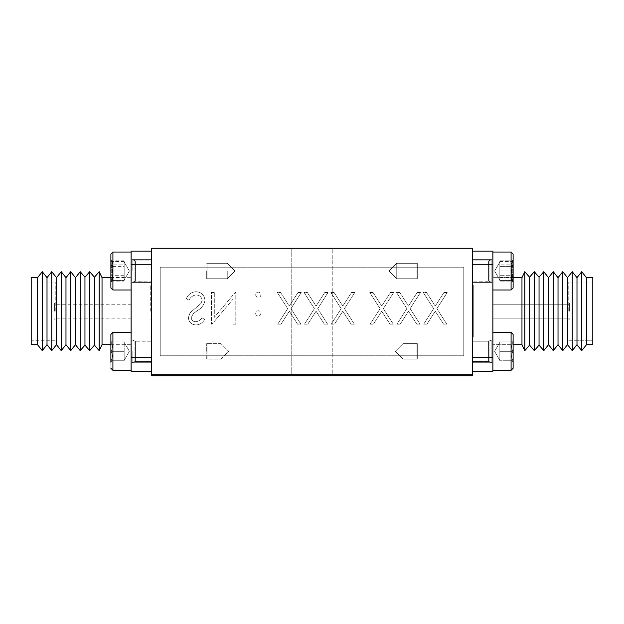 <?xml version="1.0" encoding="UTF-8"?>
<svg xmlns="http://www.w3.org/2000/svg" width="624" height="624" viewBox="0 0 624 624"><rect width="100%" height="100%" fill="white"/><g stroke="black" fill="none" stroke-linecap="round" stroke-linejoin="round"><path stroke-width="0.47" stroke-dasharray="3.12 2.34" d="M472.641 374.735L151.359 374.735L151.359 248.251L472.641 248.251L472.641 374.735L151.359 374.735L472.641 374.735M160.22 267.22L463.78 267.22L463.78 355.766L160.22 355.766L160.22 267.22L463.78 267.22L463.78 355.766L160.22 355.766L160.22 267.22M131.126 311.181L131.126 277.657L131.126 311.181M492.874 311.181L492.874 277.657L492.874 311.181M54.6 311.181L54.6 303.147L54.6 311.181M569.4 311.181L569.4 303.147L569.4 311.181M55.232 311.181L55.232 282.087L55.232 311.181M568.768 311.181L568.768 282.087L568.768 311.181M31.2 311.181L31.2 282.087L31.2 311.181M586.474 277.657L592.8 277.657L592.8 344.698L592.8 277.657L592.8 344.698L586.474 344.698L586.474 277.657L586.474 344.698L586.474 277.657L581.732 271.713L581.732 350.641L581.732 271.713L581.732 350.641L576.989 344.698L576.989 277.657L576.989 344.698L576.989 277.657L581.732 271.713M31.2 344.698L31.2 277.657M37.526 344.698L37.526 277.657M42.268 350.641L42.268 271.713M47.011 344.698L47.011 277.657M51.753 350.641L51.753 271.713M572.247 350.641L572.247 271.713L572.247 350.641L572.247 271.713L567.505 277.657L567.505 344.698L572.247 350.641M56.495 344.698L56.495 277.657M567.505 344.698L567.505 277.657L567.505 344.698L562.762 350.641L562.762 271.713L562.762 350.641L562.762 271.713L558.02 277.657L558.02 344.698L558.02 277.657L558.02 344.698L553.27 350.641L553.27 271.713L553.27 350.641L553.27 271.713L558.02 277.657M61.238 350.641L61.238 271.713M65.98 344.698L65.98 277.657M70.73 350.641L70.73 271.713M75.473 344.698L75.473 277.657M548.527 277.657L548.527 344.698M124.168 280.051L124.168 261.986L124.168 280.051L124.168 261.986L124.168 280.051L129.386 271.019L124.168 280.051M124.168 351.335L124.168 341.913L124.168 360.758L124.168 341.913L124.168 360.758L124.168 351.335L110.947 351.335C112.843 354.455 112.843 357.591 110.947 360.758L124.168 360.758L110.947 360.758C112.843 357.646 112.843 354.502 110.947 351.335L124.168 351.335L110.947 351.335C112.843 348.223 112.843 345.08 110.947 341.913C112.843 345.025 112.843 348.169 110.947 351.335C112.843 354.455 112.843 357.591 110.947 360.758L124.168 360.758L110.947 360.758C112.843 357.646 112.843 354.502 110.947 351.335L124.168 351.335M80.215 350.641L80.215 271.713M499.832 261.986L499.832 280.051L499.832 261.986L499.832 280.051L499.832 261.986L499.832 280.051L499.832 261.986L499.832 280.051L499.832 261.986L494.614 271.019L499.832 261.986L494.614 271.019L499.832 280.051L494.614 271.019L499.832 280.051L494.614 271.019L499.832 261.986M499.832 342.303L499.832 360.376L499.832 342.303L499.832 360.376L499.832 342.303L499.832 360.376L499.832 342.303L499.832 360.376L499.832 342.303L494.614 351.335L499.832 342.303L494.614 351.335L499.832 360.376L494.614 351.335L499.832 360.376L494.614 351.335L499.832 342.303M543.785 311.181L543.785 271.713L543.785 311.181M543.785 271.713L543.785 350.641L539.042 345.15L539.042 277.204L539.042 345.15L539.042 277.204L543.785 271.713M124.168 275.691L124.168 260.169L124.168 281.869L124.168 275.691L110.947 275.691C112.843 272.103 112.843 268.492 110.947 264.841L124.168 264.841M124.168 271.019L124.168 280.441L124.168 271.019L110.947 271.019C112.843 274.131 112.843 277.274 110.947 280.441L124.168 280.441L110.947 280.441C112.843 280.441 112.843 280.441 110.947 280.441C112.843 280.441 112.843 280.441 110.947 280.441C112.843 277.329 112.843 274.186 110.947 271.019L124.168 271.019M84.958 345.15L84.958 277.204M499.832 275.691L499.832 260.169L499.832 281.869L499.832 260.169L499.832 281.869L499.832 275.691L513.053 275.691C511.157 272.103 511.157 268.492 513.053 264.841L499.832 264.841L513.053 264.841L511.594 262.509L513.053 260.169C511.157 262.213 511.157 264.272 513.053 266.347L499.832 266.347L513.053 266.347C511.157 269.935 511.157 273.546 513.053 277.196L499.832 277.196L513.053 277.196L511.594 279.529L513.053 281.869L499.832 281.869L513.053 281.869C511.157 279.825 511.157 277.766 513.053 275.691L499.832 275.691M499.832 271.019L499.832 280.441L499.832 261.596L499.832 280.441L499.832 271.019L513.053 271.019C511.157 274.131 511.157 277.274 513.053 280.441L499.832 280.441L513.053 280.441C511.157 280.441 511.157 280.441 513.053 280.441C511.157 280.441 511.157 280.441 513.053 280.441C511.157 277.329 511.157 274.186 513.053 271.019L499.832 271.019L513.053 271.019C511.157 267.907 511.157 264.763 513.053 261.596C511.157 264.709 511.157 267.852 513.053 271.019C511.157 274.131 511.157 277.274 513.053 280.441L499.832 280.441L513.053 280.441C511.157 280.441 511.157 280.441 513.053 280.441C511.157 280.441 511.157 280.441 513.053 280.441C511.157 277.329 511.157 274.186 513.053 271.019L499.832 271.019M499.832 351.335L499.832 341.913L499.832 360.758L499.832 341.913L499.832 360.758L499.832 341.913L499.832 360.758L499.832 341.913L499.832 360.758L499.832 351.335L513.053 351.335C511.157 354.455 511.157 357.591 513.053 360.758L499.832 360.758L513.053 360.758C511.157 360.758 511.157 360.758 513.053 360.758C511.157 360.758 511.157 360.758 513.053 360.758C511.157 357.646 511.157 354.502 513.053 351.335L499.832 351.335L513.053 351.335C511.157 348.223 511.157 345.08 513.053 341.913C511.157 345.025 511.157 348.169 513.053 351.335C511.157 354.455 511.157 357.591 513.053 360.758L499.832 360.758L513.053 360.758C511.157 360.758 511.157 360.758 513.053 360.758C511.157 360.758 511.157 360.758 513.053 360.758C511.157 357.646 511.157 354.502 513.053 351.335L499.832 351.335L513.053 351.335C511.157 348.223 511.157 345.08 513.053 341.913L499.832 341.913L513.053 341.913C511.157 341.913 511.157 341.913 513.053 341.913C511.157 341.913 511.157 341.913 513.053 341.913C511.157 345.025 511.157 348.169 513.053 351.335C511.157 354.455 511.157 357.591 513.053 360.758L499.832 360.758L513.053 360.758C511.157 360.758 511.157 360.758 513.053 360.758C511.157 360.758 511.157 360.758 513.053 360.758C511.157 357.646 511.157 354.502 513.053 351.335L499.832 351.335L513.053 351.335C511.157 348.223 511.157 345.08 513.053 341.913L499.832 341.913L513.053 341.913C511.157 341.913 511.157 341.913 513.053 341.913C511.157 341.913 511.157 341.913 513.053 341.913C511.157 345.025 511.157 348.169 513.053 351.335C511.157 354.455 511.157 357.591 513.053 360.758L499.832 360.758L513.053 360.758C511.157 360.758 511.157 360.758 513.053 360.758C511.157 360.758 511.157 360.758 513.053 360.758C511.157 357.646 511.157 354.502 513.053 351.335L499.832 351.335M124.168 260.169L110.947 260.169C112.843 262.213 112.843 264.272 110.947 266.347L124.168 266.347M110.947 266.347C112.843 269.935 112.843 273.546 110.947 277.196L124.168 277.196M110.947 277.196L112.406 279.529L110.947 281.869L124.168 281.869M112.406 280.441L110.885 281.962L110.885 260.075L110.885 281.962L111.392 281.455L110.947 281.869C112.843 279.825 112.843 277.766 110.947 275.691M110.947 264.841L112.406 262.509L110.885 260.075L110.885 287.968L110.885 254.069L110.885 287.968L112.913 289.988L112.913 252.049L131.126 252.049L131.126 289.988L131.126 252.049M124.168 261.596L110.947 261.596C112.843 264.709 112.843 267.852 110.947 271.019C112.843 267.907 112.843 264.763 110.947 261.596L124.168 261.596M110.947 261.596C112.843 261.596 112.843 261.596 110.947 261.596C112.843 261.596 112.843 261.596 110.947 261.596M124.168 341.913L110.947 341.913C112.843 345.025 112.843 348.169 110.947 351.335C112.843 348.223 112.843 345.08 110.947 341.913L124.168 341.913M110.947 341.913L112.406 341.913L110.947 341.913M89.7 350.641L89.7 271.713M499.832 260.169L513.053 260.169C511.157 262.213 511.157 264.272 513.053 266.347C511.157 269.935 511.157 273.546 513.053 277.196L511.594 279.529L513.053 281.869C511.157 279.825 511.157 277.766 513.053 275.691C511.157 272.103 511.157 268.492 513.053 264.841L511.594 262.509L513.053 260.169L512.608 260.582L513.053 260.169L499.832 260.169M513.115 287.968L511.087 289.988L513.115 287.968L511.087 289.988L511.087 252.049L513.115 254.069L511.087 252.049L511.087 289.988L511.087 252.049L511.087 289.988L511.087 252.049L511.087 289.988L511.087 252.049L513.115 254.069L513.115 287.968L513.115 254.069L513.115 287.968L513.115 254.069L513.115 287.968L513.115 254.069L513.115 281.962L512.608 281.455L513.115 281.962L513.115 260.075L513.115 281.962L513.115 260.075L513.115 281.962L513.115 260.075L513.115 281.962L513.115 260.075L511.594 261.596L513.115 260.075M499.832 261.596L513.053 261.596C511.157 261.596 511.157 261.596 513.053 261.596C511.157 261.596 511.157 261.596 513.053 261.596C511.157 264.709 511.157 267.852 513.053 271.019C511.157 267.907 511.157 264.763 513.053 261.596L499.832 261.596M534.3 311.181L534.3 271.713L534.3 350.641L534.3 311.181L534.3 350.641L529.558 345.15L529.558 277.204L529.558 345.15L529.558 277.204L534.3 271.713L534.3 311.181M513.053 261.596C511.157 261.596 511.157 261.596 513.053 261.596C511.157 261.596 511.157 261.596 513.053 261.596M499.832 341.913L513.053 341.913C511.157 341.913 511.157 341.913 513.053 341.913C511.157 341.913 511.157 341.913 513.053 341.913C511.157 345.025 511.157 348.169 513.053 351.335C511.157 348.223 511.157 345.08 513.053 341.913L499.832 341.913M513.053 341.913C511.157 341.913 511.157 341.913 513.053 341.913C511.157 341.913 511.157 341.913 513.053 341.913M110.885 362.279L112.406 360.758L110.885 362.279L110.885 334.386L110.885 368.285L110.885 334.386L112.913 332.366L131.126 332.366L131.126 370.313L131.126 332.366M112.406 341.913L110.885 340.4L112.406 341.913M94.442 345.15L94.442 277.204M511.594 341.913L513.115 340.4L513.115 362.279L513.115 340.4L513.115 362.279L513.115 340.4L513.115 362.279L513.115 340.4L513.115 362.279L513.115 340.4L511.594 341.913M99.185 350.641L99.185 271.713M513.115 368.285L511.087 370.313L513.115 368.285L511.087 370.313L511.087 332.366L513.115 334.386L511.087 332.366L511.087 370.313L511.087 332.366L511.087 370.313L511.087 332.366L511.087 370.313L511.087 332.366L513.115 334.386L513.115 368.285L513.115 334.386L513.115 368.285L513.115 334.386L513.115 362.279L513.115 334.386L513.115 362.279L511.594 360.758L513.115 362.279M524.815 271.713L524.815 350.641M112.913 332.366L112.913 370.313L112.913 332.366L112.913 370.313L110.885 368.285M102.032 344.698L102.032 277.657M513.115 277.657L492.874 277.657L521.968 277.657L521.968 344.698L521.968 277.657L521.968 344.698L492.874 344.698L513.115 344.698M492.874 271.019L492.874 289.988L492.874 271.019M492.874 351.335L492.874 370.313L492.874 351.335M131.126 371.257L131.126 357.544L151.359 357.544L151.359 371.257L131.126 371.257M131.126 264.81L131.126 251.098L151.359 251.098L151.359 357.544L151.359 264.81L131.126 264.81L131.126 357.544M492.874 371.257L492.874 357.544L492.874 371.257L472.641 371.257L472.641 264.81L492.874 264.81L492.874 357.544L492.874 264.81L472.641 264.81L472.641 251.098L492.874 251.098L492.874 264.81L472.641 264.81L472.641 357.544L492.874 357.544L492.874 371.257L472.641 371.257L492.874 371.257M492.874 357.544L472.641 357.544L492.874 357.544L492.874 264.81M151.359 371.257L151.359 357.544M151.359 264.81L151.359 251.098M472.641 251.098L472.641 264.81L472.641 251.098L492.874 251.098L472.641 251.098L472.641 371.257M472.641 357.544L472.641 264.81M332.241 374.735L291.759 374.735L332.241 374.735L291.759 374.735L332.241 374.735L332.241 248.251L291.759 248.251L332.241 248.251L332.241 374.735M332.241 248.251L291.759 248.251L332.241 248.251M433.61 308.646L423.688 324.145L426.964 324.145L435.24 311.204L443.524 324.145L446.8 324.145L436.886 308.646L447.205 292.523L443.929 292.523L435.24 306.088L426.559 292.523L423.283 292.523L433.61 308.646L423.688 324.145L426.964 324.145L435.24 311.204L443.524 324.145L446.8 324.145L436.886 308.646L447.205 292.523L443.929 292.523L435.24 306.088L426.559 292.523L423.283 292.523L433.61 308.646M406.856 308.646L396.934 324.145L400.21 324.145L408.486 311.204L416.762 324.145L420.038 324.145L410.124 308.646L420.443 292.523L417.167 292.523L408.486 306.088L399.805 292.523L396.529 292.523L406.856 308.646L396.934 324.145L400.21 324.145L408.486 311.204L416.762 324.145L420.038 324.145L410.124 308.646L420.443 292.523L417.167 292.523L408.486 306.088L399.805 292.523L396.529 292.523L406.856 308.646M380.094 308.646L370.172 324.145L373.448 324.145L381.732 311.204L390.008 324.145L393.284 324.145L383.37 308.646L393.689 292.523L390.413 292.523L381.732 306.088L373.043 292.523L369.767 292.523L380.094 308.646L370.172 324.145L373.448 324.145L381.732 311.204L390.008 324.145L393.284 324.145L383.37 308.646L393.689 292.523L390.413 292.523L381.732 306.088L373.043 292.523L369.767 292.523L380.094 308.646M341.18 308.646L331.258 324.145L334.534 324.145L342.81 311.204L351.094 324.145L354.362 324.145L344.448 308.646L354.767 292.523L351.499 292.523L342.81 306.088L334.129 292.523L330.853 292.523L341.18 308.646L331.258 324.145L334.534 324.145L342.81 311.204L351.094 324.145L354.362 324.145L344.448 308.646L354.767 292.523L351.499 292.523L342.81 306.088L334.129 292.523L330.853 292.523L341.18 308.646M314.418 308.646L304.496 324.145L307.772 324.145L316.056 311.204L324.332 324.145L327.608 324.145L317.694 308.646L328.013 292.523L324.737 292.523L316.056 306.088L307.367 292.523L304.091 292.523L314.418 308.646L304.496 324.145L307.772 324.145L316.056 311.204L324.332 324.145L327.608 324.145L317.694 308.646L328.013 292.523L324.737 292.523L316.056 306.088L307.367 292.523L304.091 292.523L314.418 308.646M287.664 308.646L277.742 324.145L281.018 324.145L289.294 311.204L297.578 324.145L300.854 324.145L290.94 308.646L301.259 292.523L297.983 292.523L289.294 306.088L280.613 292.523L277.337 292.523L287.664 308.646L277.742 324.145L281.018 324.145L289.294 311.204L297.578 324.145L300.854 324.145L290.94 308.646L301.259 292.523L297.983 292.523L289.294 306.088L280.613 292.523L277.337 292.523L287.664 308.646M255.645 294.754C255.801 296.361 256.675 297.235 258.281 297.383C259.896 297.235 260.77 296.361 260.918 294.754C260.762 293.147 259.888 292.266 258.281 292.118C256.682 292.274 255.801 293.147 255.645 294.754C255.801 296.361 256.675 297.235 258.281 297.383C259.896 297.235 260.77 296.361 260.918 294.754C260.762 293.147 259.888 292.266 258.281 292.118C256.682 292.274 255.801 293.147 255.645 294.754M255.645 313.396C255.809 315.003 256.682 315.877 258.281 316.033C259.896 315.884 260.77 315.011 260.918 313.396C260.77 311.789 259.896 310.916 258.281 310.768C256.675 310.916 255.801 311.789 255.645 313.396C255.809 315.003 256.682 315.877 258.281 316.033C259.896 315.884 260.77 315.011 260.918 313.396C260.77 311.789 259.896 310.916 258.281 310.768C256.675 310.916 255.801 311.789 255.645 313.396M214.297 292.523L211.458 292.523L211.458 324.145L212.059 324.145L232.947 299.255L232.947 324.145L235.786 324.145L235.786 292.523L235.139 292.523L214.297 317.351L214.297 292.523L211.458 292.523L211.458 324.145L212.059 324.145L232.947 299.255L232.947 324.145L235.786 324.145L235.786 292.523L235.139 292.523L214.297 317.351L214.297 292.523M195.944 291.712C191.443 292.087 188.237 294.388 186.326 298.623L188.994 300.222C190.429 297.18 192.746 295.425 195.944 294.957C199.532 295.082 201.599 296.868 202.137 300.316L200.998 303.42L190.117 312.757L188.354 317.577C188.846 322.195 191.443 324.659 196.147 324.956C199.813 324.636 202.621 322.85 204.571 319.597L202.004 317.655C200.554 320.057 198.494 321.407 195.827 321.711C193.112 321.649 191.568 320.315 191.186 317.71L193.276 313.622L197.527 310.471C201.677 308.147 204.165 304.746 204.976 300.269C204.329 294.965 201.318 292.11 195.944 291.712C191.443 292.087 188.237 294.388 186.326 298.623L188.994 300.222C190.429 297.18 192.746 295.425 195.944 294.957C199.532 295.082 201.599 296.868 202.137 300.316L200.998 303.42L190.117 312.757L188.354 317.577C188.846 322.195 191.443 324.659 196.147 324.956C199.813 324.636 202.621 322.85 204.571 319.597L202.004 317.655C200.554 320.057 198.494 321.407 195.827 321.711C193.112 321.649 191.568 320.315 191.186 317.71L193.276 313.622L197.527 310.471C201.677 308.147 204.165 304.746 204.976 300.269C204.329 294.965 201.318 292.11 195.944 291.712M416.98 263.609L417.3 278.741L417.3 263.297L417.3 278.741L396.747 278.741L396.747 263.297L396.747 278.741L396.747 263.297L396.747 278.741L396.747 263.297L396.747 278.741L396.747 263.297L396.747 278.741L389.025 271.019L396.747 278.741L417.3 278.741L417.3 263.297L417.3 278.741L417.3 263.297L417.3 278.741L396.747 278.741L389.025 271.019L396.747 278.741L417.3 278.741L417.3 263.297L396.747 263.297L389.025 271.019L396.747 263.297L417.3 263.297L396.747 263.297L389.025 271.019L396.747 263.297L417.3 263.297L416.98 278.421L416.98 263.609M472.641 282.399L472.641 259.631L472.641 282.399L472.641 259.631L472.641 282.399L472.641 259.631L472.641 282.399L472.641 259.631L472.641 282.399L491.86 282.399L491.86 259.631L491.86 282.399L491.86 259.631L491.86 282.399L472.641 282.399L491.86 282.399L491.86 259.631L491.86 282.399L491.86 259.631L491.86 282.399L472.641 282.399M472.641 271.019L472.641 281.135L472.641 271.019M489.06 281.237L491.86 282.399L488.576 281.135L488.576 260.902L488.576 281.135L488.576 260.902L488.576 281.135L488.576 260.902L488.576 281.135L488.576 260.902L488.576 281.135L472.641 281.135L489.06 281.237L489.06 260.801L489.06 281.237L489.06 260.801L489.06 281.237L489.06 260.801L489.06 281.237L489.06 260.801L489.06 281.237L491.86 282.399L489.06 281.237M403.073 359.057L403.073 343.613L403.073 359.057L403.073 343.613L403.073 359.057L403.073 343.613L403.073 359.057L403.073 343.613L403.073 359.057L395.351 351.335L403.073 359.057L417.3 359.057L417.3 343.613L417.3 359.057L417.3 343.613L417.3 359.057L403.073 359.057L395.351 351.335L403.073 359.057L417.3 359.057L417.3 343.613L417.3 359.057L417.3 343.613L417.3 359.057L403.073 359.057M416.98 343.933L416.98 358.745L417.3 343.613L403.073 343.613L395.351 351.335L403.073 343.613L417.3 343.613L403.073 343.613L395.351 351.335L403.073 343.613L417.3 343.613L416.98 358.745L416.98 343.933M472.641 362.723L472.641 339.955L472.641 362.723L472.641 339.955L472.641 362.723L472.641 339.955L472.641 362.723L472.641 339.955L472.641 362.723L491.86 362.723L491.86 339.955L491.86 362.723L491.86 339.955L491.86 362.723L472.641 362.723L491.86 362.723L491.86 339.955L491.86 362.723L491.86 339.955L491.86 362.723L472.641 362.723M472.641 351.335L472.641 361.46L472.641 351.335M489.06 361.553L491.86 362.723L488.576 361.46L488.576 341.219L488.576 361.46L488.576 341.219L488.576 361.46L488.576 341.219L488.576 361.46L488.576 341.219L488.576 361.46L472.641 361.46L488.576 361.46L472.641 361.46L488.576 361.46L491.86 362.723L488.576 361.46L489.06 361.553L489.06 341.117L489.06 361.553M473.273 303.147L473.273 319.207L473.273 303.147L473.273 319.207L473.273 303.147L472.641 303.147L472.641 319.207L472.641 303.147L472.641 319.207L472.641 303.147L473.273 303.147M473.273 337.108L473.273 285.246L473.273 337.108L472.641 337.108L472.641 285.246L472.641 337.108L472.641 285.246L472.641 337.108L473.273 337.108L473.273 285.246L473.273 337.108M227.253 271.019L227.253 278.741L227.253 271.019M206.7 271.019L206.7 278.741L206.7 271.019M207.02 278.421L207.02 263.609L206.7 278.741L227.253 278.741L234.975 271.019L227.253 263.297L206.7 263.297L227.253 263.297L234.975 271.019L227.253 278.741L206.7 278.741L207.02 263.609L207.02 278.421M151.359 271.019L151.359 259.631L151.359 271.019M132.14 271.019L132.14 259.631L132.14 271.019M151.359 260.902L151.359 281.135L151.359 260.902L135.424 260.902L135.424 281.135L135.424 260.902L135.424 281.135L135.424 260.902L151.359 260.902M134.94 281.237L132.14 282.399L151.359 282.399L132.14 282.399L135.424 281.135L151.359 281.135L134.94 281.237L134.94 260.801L134.94 281.237M220.927 351.335L220.927 343.613L220.927 351.335M206.7 351.335L206.7 343.613L206.7 351.335M207.02 358.745L207.02 343.933L206.7 359.057L220.927 359.057L228.649 351.335L220.927 343.613L206.7 343.613L220.927 343.613L228.649 351.335L220.927 359.057L206.7 359.057L207.02 343.933L207.02 358.745M151.359 351.335L151.359 362.723L151.359 351.335M151.359 341.219L151.359 361.46L151.359 341.219L151.359 361.46L151.359 341.219L135.424 341.219L151.359 341.219M132.14 351.335L132.14 362.723L132.14 351.335M134.94 361.553L132.14 362.723L151.359 362.723L132.14 362.723L135.424 361.46L135.424 341.219L135.424 361.46L135.424 341.219L135.424 361.46L151.359 361.46L134.94 361.553L134.94 341.117L135.424 341.219L134.94 341.117L134.94 361.553M151.359 311.181L151.359 285.246L151.359 311.181M150.727 311.181L150.727 285.246L150.727 311.181M434.179 375.749L426.488 375.625L434.179 375.749M157.139 375.749L159.409 375.749L157.139 375.749M381.514 375.749L375.406 375.749M355.243 375.749L346.671 375.749M288.483 375.749L292.703 375.625L288.483 375.749M238.376 375.625L263.351 375.749L238.376 375.749M401.513 375.749L415.459 375.749L401.513 375.749M361.608 375.749L372.973 375.749M310.378 375.749L314.597 375.749M267.571 375.749L277.298 375.749L267.571 375.749M235.139 375.625L221.348 375.749L235.139 375.749M409.726 375.749L404.43 375.749M370.726 375.749L379.462 375.749L370.726 375.749M342.514 375.749L336.648 375.749M294.489 375.749L308.295 375.749M265.621 375.749L279.427 375.749M226.699 375.749L240.513 375.749M369.892 375.749L381.888 375.749L369.892 375.749M300.214 375.749L305.51 375.749M244.382 375.749L260.598 375.749L244.382 375.749M151.359 374.735L151.359 375.749L472.641 375.749M353.675 375.749L365.672 375.749L353.675 375.749M207.566 375.749L223.782 375.749L207.566 375.749M287.024 375.749L291.244 375.749M319.324 375.625L335.026 375.749L319.324 375.749M354.814 375.749L359.026 375.749M381.732 375.625L398.915 375.749L381.732 375.749M215.03 375.749L216.801 375.749M293.101 375.749L300.651 375.749M379.782 375.749L397.301 375.749L379.782 375.749M226.918 375.749L232.214 375.749M272.587 375.749L270.161 375.749M338.38 375.749L332.272 375.749M367.949 375.749L372.161 375.749M398.385 375.749L392.27 375.749M166.366 375.625L185.351 375.625L166.366 375.749M448.219 375.749L449.701 375.749M453.43 375.749L447.564 375.749M255.169 375.625L244.382 375.625L255.169 375.749M246.652 375.625L258.001 375.749L246.652 375.625M276.159 375.625L287.836 375.749M287.836 375.625L285.371 375.749M285.371 375.625L272.446 375.749M270.161 375.625L266.315 375.749M266.315 375.625L263.835 375.749M263.835 375.625L275.839 375.625M271.393 375.625L280.433 375.625L271.393 375.749M305.51 375.625L313.139 375.749M313.139 375.625L300.214 375.625M296.431 375.625L310.861 375.625L296.431 375.749M346.671 375.625L337.132 375.749M337.459 375.625L351.835 375.749M332.693 375.625L341.734 375.625L332.693 375.749M353.675 375.625L365.672 375.749L353.675 375.625M218.361 375.625L207.566 375.625L218.361 375.749M216.801 375.625L209.836 375.749M240.513 375.625L226.699 375.625M231.161 375.625L238.703 375.625L231.161 375.749M254.693 375.625L263.351 375.625L254.693 375.749M253.297 375.625L240.646 375.625L253.297 375.749M279.427 375.625L265.621 375.625M270.083 375.625L277.625 375.625L270.083 375.749M291.244 375.625L287.024 375.625M308.295 375.625L294.489 375.625M298.943 375.625L306.485 375.625L298.943 375.749M336.648 375.625L334.378 375.749M334.378 375.625L342.631 375.749M342.631 375.625L338.824 375.749M338.824 375.625L350.594 375.749L333.403 375.749M333.403 375.625L343.216 375.749M343.216 375.625L342.514 375.625M359.026 375.625L354.814 375.625M379.462 375.625L370.726 375.625L379.462 375.749M377.192 375.625L364.541 375.749L377.192 375.749M364.541 375.625L370.804 375.625L364.541 375.749M398.915 375.625L390.187 375.625L398.915 375.749M396.646 375.625L384.002 375.749L396.646 375.749M384.002 375.625L390.265 375.625L384.002 375.749M404.43 375.625L402.16 375.749M402.16 375.625L409.695 375.749M409.695 375.625L417.082 375.749M417.082 375.625L414.125 375.749M414.125 375.625L416.871 375.749M416.871 375.625L418.376 375.749M418.376 375.625L409.625 375.749M409.625 375.625L401.193 375.749M401.193 375.625L403.463 375.749M403.463 375.625L409.664 375.749M409.664 375.625L416.107 375.749M416.107 375.625L408.322 375.625L414.812 375.749M414.812 375.625L409.726 375.625M209.836 375.625L212.105 375.749M212.105 375.625L217.69 375.749M217.69 375.625L224.11 375.749M224.11 375.625L218.01 375.749M218.01 375.625L212.433 375.749M212.433 375.625L215.03 375.625M247.057 375.625L241.948 375.625L247.057 375.749M267.571 375.625L277.298 375.749L267.571 375.625M300.651 375.625L302.398 375.749M302.398 375.625L295.714 375.749M295.714 375.625L298.334 375.749M298.334 375.625L305.838 375.749M305.838 375.625L297.929 375.749M297.929 375.625L290.269 375.749M290.269 375.625L293.101 375.625M298.054 375.625L303.568 375.625L298.054 375.749M314.597 375.625L310.378 375.625M331.648 375.625L317.834 375.625L331.648 375.749M332.108 375.625L335.026 375.749L332.108 375.625M329.839 375.625L322.296 375.749L329.839 375.625M372.973 375.625L371.03 375.749M371.03 375.625L361.53 375.749M361.53 375.625L372.325 375.749M372.325 375.625L363.893 375.749L374.595 375.749M374.595 375.625L362.06 375.749M362.06 375.625L351.101 375.749M351.101 375.625L361.608 375.625M379.782 375.625L397.301 375.749L379.782 375.625M415.459 375.625L400.538 375.625L415.459 375.749M232.214 375.625L239.834 375.749M239.834 375.625L226.918 375.625M223.127 375.625L237.565 375.625L223.127 375.749M256.051 375.625L243.079 375.625L256.051 375.749M272.446 375.625L261.245 375.749M261.245 375.625L281.635 375.749M281.635 375.625L262.181 375.749M262.181 375.625L258.976 375.749M258.976 375.625L272.587 375.625M288.483 375.625L292.703 375.625L288.483 375.625M318.326 375.625L330.002 375.749M330.002 375.625L327.53 375.749M327.53 375.625L323.794 375.749M323.794 375.625L312.328 375.749M312.328 375.625L308.474 375.749M308.474 375.625L306.002 375.749M306.002 375.625L317.998 375.625M313.552 375.625L322.592 375.625L313.552 375.749M332.272 375.625L334.971 375.749M334.971 375.625L344.487 375.749M344.487 375.625L347.186 375.749M347.186 375.625L341.086 375.749M341.086 375.625L348.161 375.749M348.161 375.625L345.462 375.749M345.462 375.625L333.996 375.749M333.996 375.625L331.297 375.749M331.297 375.625L338.38 375.625M351.835 375.625L361.351 375.749M361.351 375.625L364.057 375.749M364.057 375.625L357.95 375.749M357.95 375.625L365.024 375.749M365.024 375.625L362.326 375.749M362.326 375.625L350.86 375.749M350.86 375.625L348.239 375.749M348.239 375.625L355.243 375.625M372.161 375.625L367.949 375.625M375.406 375.625L378.105 375.749M378.105 375.625L387.621 375.749M387.621 375.625L390.328 375.749M390.328 375.625L384.22 375.749M384.22 375.625L391.295 375.749M391.295 375.625L388.596 375.749M388.596 375.625L377.13 375.749M377.13 375.625L374.431 375.749M374.431 375.625L381.514 375.625M392.27 375.625L394.969 375.749M394.969 375.625L404.485 375.749M404.485 375.625L407.191 375.749M407.191 375.625L401.084 375.749M401.084 375.625L408.158 375.749M408.158 375.625L394.001 375.749M394.001 375.625L391.373 375.749M391.373 375.625L398.385 375.625M157.139 375.625L159.409 375.749L157.139 375.625M449.701 375.625L448.219 375.625M434.179 375.625L441.402 375.625L434.179 375.625M447.564 375.625L445.294 375.749M445.294 375.625L453.547 375.749M453.547 375.625L461.191 375.749M461.191 375.625L449.74 375.749M449.74 375.625L461.51 375.749L444.327 375.749M444.327 375.625L454.132 375.749M454.132 375.625L458.921 375.749M458.921 375.625L453.43 375.625M112.913 289.988L112.913 252.049L112.913 289.988L131.126 289.988M176.662 375.749L176.662 374.735M447.338 375.749L447.338 374.735M131.126 304.223L54.6 304.223M131.126 318.131L54.6 318.131M492.874 318.131L569.4 318.131L492.874 318.131M492.874 304.223L569.4 304.223L492.874 304.223M54.6 319.207L55.232 319.207M54.6 303.147L55.232 303.147M569.4 303.147L568.768 303.147L569.4 303.147M569.4 319.207L568.768 319.207L569.4 319.207M55.232 282.087L31.2 282.087M55.232 340.267L31.2 340.267M568.768 340.267L592.8 340.267L568.768 340.267M568.768 282.087L592.8 282.087L568.768 282.087M129.386 271.019L124.168 261.986L129.386 271.019M129.386 351.335L124.168 342.303L129.386 351.335L124.168 360.376L129.386 351.335M112.406 261.596L110.885 260.075M511.594 280.441L513.115 281.962L511.594 280.441M112.913 252.049L110.885 254.069M112.913 370.313L131.126 370.313M110.885 344.698L131.126 344.698M110.885 277.657L131.126 277.657M511.087 252.049L492.874 252.049M511.087 289.988L492.874 289.988M511.087 332.366L492.874 332.366M511.087 370.313L492.874 370.313M291.759 248.251L291.759 374.735L291.759 248.251M417.3 278.741L396.747 278.741M491.86 259.631L472.641 259.631L491.86 259.631L472.641 259.631L491.86 259.631L488.576 260.902L472.641 260.902L488.576 260.902L491.86 259.631L488.576 260.902L472.641 260.902L488.576 260.902L491.86 259.631M491.86 339.955L472.641 339.955L491.86 339.955L472.641 339.955L491.86 339.955L488.576 341.219L472.641 341.219L488.576 341.219L472.641 341.219L488.576 341.219L491.86 339.955M472.641 319.207L473.273 319.207L472.641 319.207M473.273 285.246L472.641 285.246L473.273 285.246M132.14 259.631L151.359 259.631L132.14 259.631L135.424 260.902L132.14 259.631M132.14 339.955L151.359 339.955L132.14 339.955L134.94 341.117L132.14 339.955M151.359 303.147L150.727 303.147M151.359 319.207L150.727 319.207M150.727 337.108L151.359 337.108M150.727 285.246L151.359 285.246"/><path stroke-width="0.94" d="M37.526 344.698L37.526 277.657L31.2 277.657L31.2 344.698L37.526 344.698L42.268 350.641L42.268 271.713L47.011 277.657L47.011 344.698L42.268 350.641M581.732 271.713L576.989 277.657L576.989 344.698L581.732 350.641L586.474 344.698L592.8 344.698L592.8 277.657L586.474 277.657L581.732 271.713L581.732 350.641L586.474 344.698L586.474 277.657M47.011 277.657L51.753 271.713L51.753 350.641L47.011 344.698M576.989 344.698L572.247 350.641L572.247 271.713L576.989 277.657L572.247 271.713L567.505 277.657L562.762 271.713L562.762 350.641L567.505 344.698L572.247 350.641L576.989 344.698M51.753 350.641L56.495 344.698L56.495 277.657L51.753 271.713M567.505 344.698L567.505 277.657L562.762 271.713L558.02 277.657L553.27 271.713L553.27 350.641L558.02 344.698L562.762 350.641L558.02 344.698L558.02 277.657M56.495 277.657L61.238 271.713L61.238 350.641L56.495 344.698M61.238 350.641L65.98 344.698L65.98 277.657L61.238 271.713M65.98 277.657L70.73 271.713L70.73 350.641L65.98 344.698M70.73 271.713L75.473 277.657L75.473 344.698L70.73 350.641M548.527 344.698L548.527 277.657L553.27 271.713L548.527 277.657L543.785 271.713L543.785 350.641L548.527 344.698L553.27 350.641L548.527 344.698L543.785 350.641L539.042 345.15L539.042 277.204L543.785 271.713L548.527 277.657M75.473 277.657L80.215 271.713L80.215 350.641L75.473 344.698M80.215 271.713L84.958 277.204L84.958 345.15L80.215 350.641M84.958 277.204L89.7 271.713L89.7 350.641L84.958 345.15M513.115 277.657L521.968 277.657L521.968 344.698L524.815 350.641L529.558 345.15L534.3 350.641L539.042 345.15L534.3 350.641L534.3 271.713L539.042 277.204L534.3 271.713L529.558 277.204L524.815 271.713L524.815 350.641L529.558 345.15L529.558 277.204L524.815 271.713L521.968 277.657L524.815 271.713M89.7 271.713L94.442 277.204L94.442 345.15L89.7 350.641M513.115 287.968L513.115 254.069L511.087 252.049L511.087 289.988L513.115 287.968L513.115 260.075M112.913 289.988L112.913 252.049L110.885 254.069L110.885 287.968L112.913 289.988L131.126 289.988M110.885 254.069L110.885 260.075M110.885 362.279L110.885 334.386L112.913 332.366L131.126 332.366M94.442 277.204L99.185 271.713L99.185 350.641L94.442 345.15M511.087 332.366L511.087 370.313L513.115 368.285L513.115 334.386L511.087 332.366L492.874 332.366M513.115 368.285L513.115 362.279M112.913 332.366L112.913 370.313L110.885 368.285M99.185 271.713L102.032 277.657L102.032 344.698L99.185 350.641M151.359 357.544L131.126 357.544L131.126 371.257L151.359 371.257M131.126 357.544L131.126 264.81L151.359 264.81M151.359 251.098L131.126 251.098L131.126 264.81M472.641 371.257L492.874 371.257L492.874 357.544L472.641 357.544M472.641 264.81L492.874 264.81L492.874 251.098L472.641 251.098M492.874 264.81L492.874 357.544M151.359 374.735L472.641 374.735L472.641 248.251L151.359 248.251L151.359 375.749L176.662 375.749L176.662 374.735M472.641 375.749L472.641 374.735L472.641 375.749L176.662 375.749M447.338 375.749L447.338 374.735M37.526 277.657L42.268 271.713M513.115 344.698L521.968 344.698L524.815 350.641M112.913 252.049L131.126 252.049M112.913 370.313L131.126 370.313M102.032 344.698L110.885 344.698M102.032 277.657L110.885 277.657M511.087 252.049L492.874 252.049M511.087 289.988L492.874 289.988M511.087 370.313L492.874 370.313"/></g></svg>

